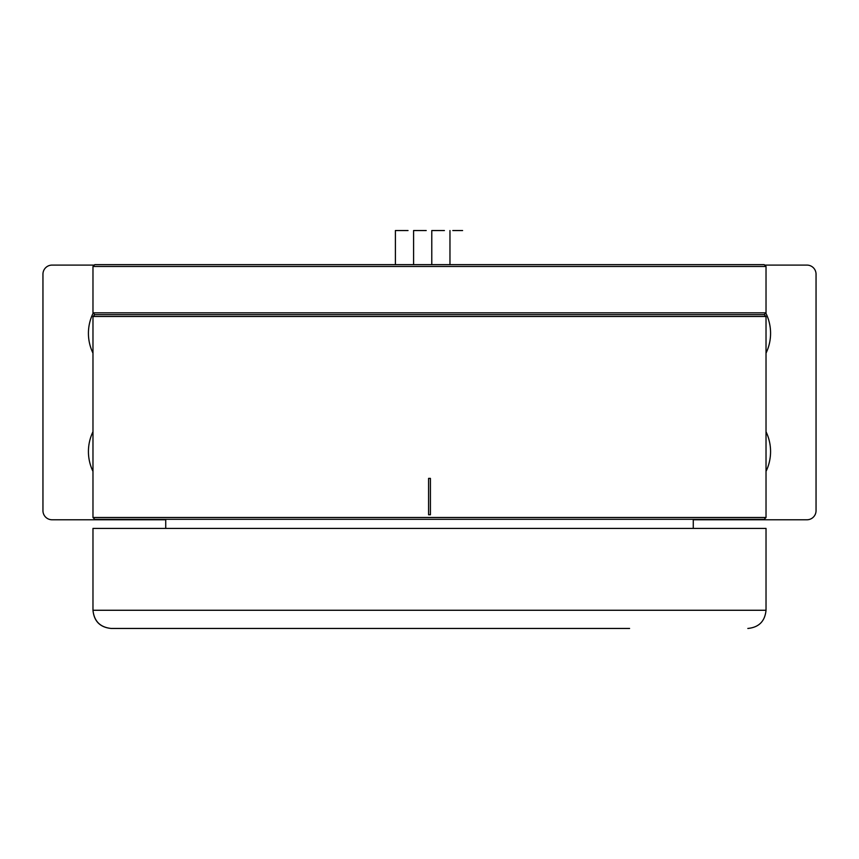 <?xml version="1.0" encoding="UTF-8"?>
<svg xmlns="http://www.w3.org/2000/svg" width="859" height="859" viewBox="0 0 859 859"><rect width="100%" height="100%" fill="white"/><g stroke="black" fill="none" stroke-linecap="round" stroke-linejoin="round"><path stroke-width="1.29" d="M766.024 316.488L92.976 316.488L92.976 517.494L766.024 517.494L766.024 316.488L764.209 314.673L94.791 314.673L92.976 316.488M430.413 514.766L428.587 514.766L428.587 478.388L430.413 478.388L430.413 514.766M92.976 517.494L94.791 519.319L764.209 519.319L766.024 517.494M629.593 628.455L111.165 628.455L629.593 628.455M111.165 628.455C100.192 627.306 94.136 621.24 92.976 610.266L92.976 610.266C94.06 621.315 100.127 627.371 111.165 628.455M92.976 528.414L766.024 528.414L766.024 610.266L92.976 610.266L92.976 528.414M766.024 312.848L764.209 314.673L94.791 314.673L92.976 312.848L92.976 266.462L766.024 266.462L766.024 312.848L92.976 312.848M766.024 266.462L764.209 264.647L94.791 264.647L92.976 266.462M165.733 519.77L52.045 519.77A9.095 9.095 0 0 1 42.95 510.675L42.95 274.193A9.095 9.095 0 0 1 52.045 265.098L94.34 265.098M764.66 265.098L806.955 265.098A9.095 9.095 0 0 1 816.05 274.193L816.05 510.675A9.095 9.095 0 0 1 806.955 519.77L693.267 519.77M766.024 471.376A45.473 45.473 0 0 0 766.024 431.733M766.024 353.135A45.473 45.473 0 0 0 765.82 313.063M92.976 431.733A45.473 45.473 0 0 0 92.976 471.376M93.18 313.063A45.473 45.473 0 0 0 92.976 353.135M165.733 528.414L165.733 519.319M395.398 264.647L395.398 230.545L408.036 230.545M413.587 264.647L413.587 230.545L426.225 230.545M431.776 264.647L431.776 230.545L444.414 230.545M452.8 230.545L462.604 230.545M766.024 610.266C764.939 621.315 758.873 627.371 747.835 628.455M693.267 528.414L693.267 519.319M449.966 264.647L449.966 230.545"/></g></svg>
